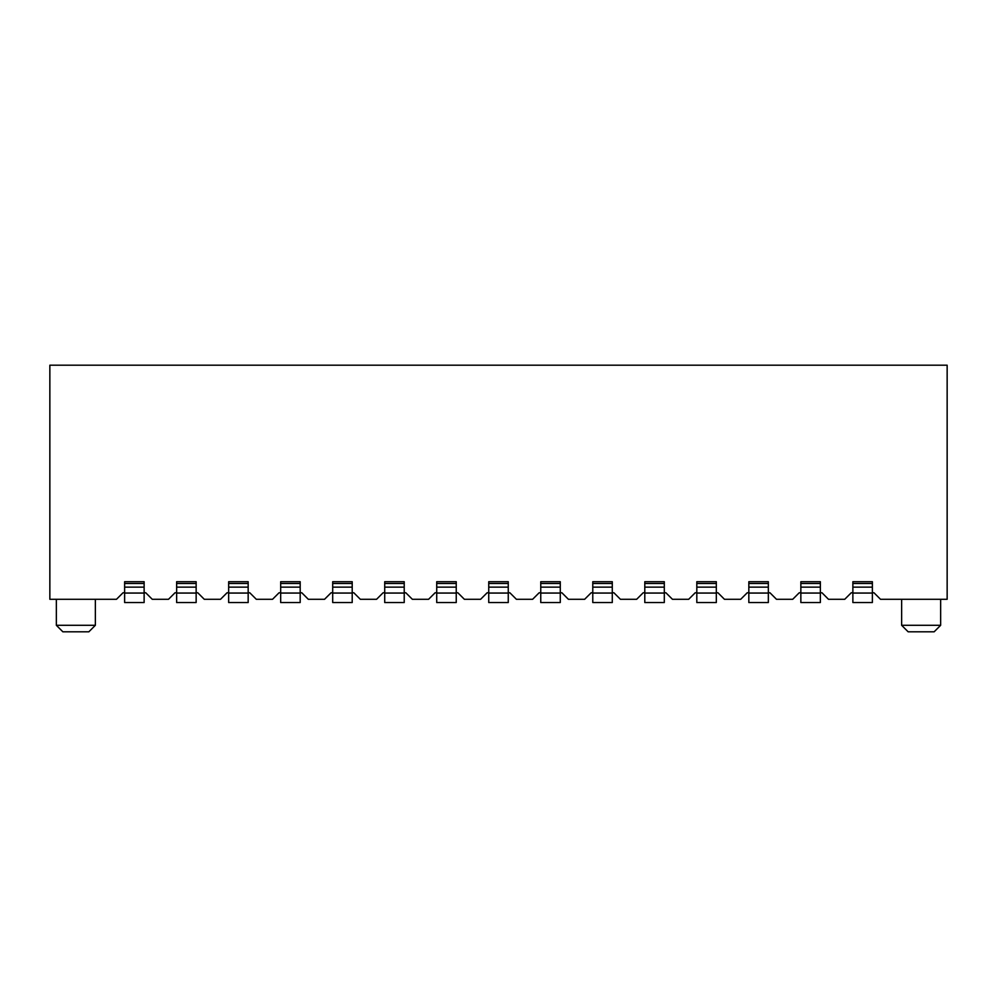 <?xml version="1.0" encoding="UTF-8"?>
<svg xmlns="http://www.w3.org/2000/svg" width="997" height="997" viewBox="0 0 997 997"><rect width="100%" height="100%" fill="white"/><g stroke="black" fill="none" stroke-linecap="round" stroke-linejoin="round"><path stroke-width="1.5" d="M820.357 592.779L821.989 592.779L828.482 599.284L844.746 599.284L851.239 592.779L852.871 592.779M872.375 592.779L873.995 592.779L880.501 599.284L947.15 599.284L947.15 365.201L49.85 365.201L49.85 599.284L116.499 599.284L123.005 592.779L124.625 592.779M716.32 592.779L717.952 592.779L724.445 599.284L740.709 599.284L747.214 592.779L748.834 592.779M768.338 592.779L769.971 592.779L776.464 599.284L792.727 599.284L799.22 592.779L800.853 592.779M940.645 599.284L940.645 625.293L901.637 625.293L901.637 599.284M901.637 625.293L908.142 631.799L934.152 631.799L940.645 625.293M144.129 592.779L145.761 592.779L152.254 599.284L168.518 599.284L175.011 592.779L176.643 592.779M196.147 592.779L197.78 592.779L204.273 599.284L220.536 599.284L227.029 592.779L228.662 592.779M248.166 592.779L249.786 592.779L256.291 599.284L272.555 599.284L279.048 592.779L280.68 592.779M300.184 592.779L301.804 592.779L308.31 599.284L324.561 599.284L331.066 592.779L332.699 592.779M352.203 592.779L353.823 592.779L360.328 599.284L376.579 599.284L383.085 592.779L384.717 592.779M404.221 592.779L405.841 592.779L412.347 599.284L428.598 599.284L435.103 592.779L436.723 592.779M456.24 592.779L457.86 592.779L464.365 599.284L480.616 599.284L487.122 592.779L488.742 592.779M508.258 592.779L509.878 592.779L516.384 599.284L532.635 599.284L539.14 592.779L540.76 592.779M560.277 592.779L561.897 592.779L568.402 599.284L584.653 599.284L591.159 592.779L592.779 592.779M612.283 592.779L613.915 592.779L620.421 599.284L636.672 599.284L643.177 592.779L644.797 592.779M664.301 592.779L665.934 592.779L672.439 599.284L688.69 599.284L695.196 592.779L696.816 592.779M95.363 599.284L95.363 625.293L56.355 625.293L56.355 599.284M56.355 625.293L62.848 631.799L88.858 631.799L95.363 625.293M872.375 581.725L852.871 581.725L852.871 602.537L872.375 602.537L872.375 581.725L852.871 581.725L872.375 581.725M248.166 581.725L228.662 581.725L228.662 602.537L248.166 602.537L248.166 581.725L228.662 581.725L248.166 581.725M300.184 581.725L280.68 581.725L280.68 602.537L300.184 602.537L300.184 581.725L280.68 581.725L300.184 581.725M352.203 581.725L332.699 581.725L332.699 602.537L352.203 602.537L352.203 581.725L332.699 581.725L352.203 581.725M508.258 581.725L488.742 581.725L488.742 602.537L508.258 602.537L508.258 581.725L488.742 581.725L508.258 581.725M560.277 581.725L540.76 581.725L540.76 602.537L560.277 602.537L560.277 581.725L540.76 581.725L560.277 581.725M612.283 581.725L592.779 581.725L592.779 602.537L612.283 602.537L612.283 581.725L592.779 581.725L612.283 581.725M716.32 581.725L696.816 581.725L696.816 602.537L716.32 602.537L716.32 581.725L696.816 581.725L716.32 581.725M820.357 581.725L800.853 581.725L800.853 602.537L820.357 602.537L820.357 581.725L800.853 581.725L820.357 581.725M124.625 593.053L124.625 602.537L144.129 602.537L144.129 581.725L124.625 581.725L124.625 593.053L144.129 593.053M176.643 593.053L176.643 602.537L196.147 602.537L196.147 581.725L176.643 581.725L176.643 593.053L196.147 593.053M384.717 593.053L384.717 602.537L404.221 602.537L404.221 581.725L384.717 581.725L384.717 593.053L404.221 593.053M436.723 593.053L436.723 602.537L456.24 602.537L456.24 581.725L436.723 581.725L436.723 593.053L456.24 593.053M644.797 593.053L644.797 602.537L664.301 602.537L664.301 581.725L644.797 581.725L644.797 593.053L664.301 593.053M748.834 593.053L748.834 602.537L768.338 602.537L768.338 581.725L748.834 581.725L748.834 593.053L768.338 593.053M852.871 593.053L872.375 593.053M852.871 587.146L872.375 587.146M852.871 583.507L872.375 583.507M124.625 587.146L144.129 587.146M124.625 583.507L144.129 583.507M176.643 587.146L196.147 587.146M176.643 583.507L196.147 583.507M228.662 593.053L248.166 593.053M228.662 587.146L248.166 587.146M228.662 583.507L248.166 583.507M280.68 593.053L300.184 593.053M280.68 587.146L300.184 587.146M280.68 583.507L300.184 583.507M332.699 593.053L352.203 593.053M332.699 587.146L352.203 587.146M332.699 583.507L352.203 583.507M384.717 587.146L404.221 587.146M384.717 583.507L404.221 583.507M436.723 587.146L456.24 587.146M436.723 583.507L456.24 583.507M488.742 593.053L508.258 593.053M488.742 587.146L508.258 587.146M488.742 583.507L508.258 583.507M540.76 593.053L560.277 593.053M540.76 587.146L560.277 587.146M540.76 583.507L560.277 583.507M592.779 593.053L612.283 593.053M592.779 587.146L612.283 587.146M592.779 583.507L612.283 583.507M644.797 587.146L664.301 587.146M644.797 583.507L664.301 583.507M696.816 593.053L716.32 593.053M696.816 587.146L716.32 587.146M696.816 583.507L716.32 583.507M748.834 587.146L768.338 587.146M748.834 583.507L768.338 583.507M800.853 593.053L820.357 593.053M800.853 587.146L820.357 587.146M800.853 583.507L820.357 583.507"/></g></svg>
